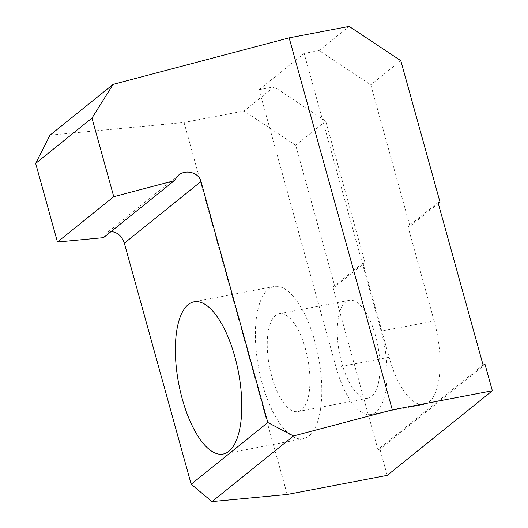 <?xml version="1.0" encoding="UTF-8"?>
<svg xmlns="http://www.w3.org/2000/svg" width="528" height="528" viewBox="0 0 528 528"><rect width="100%" height="100%" fill="white"/><g stroke="black" fill="none" stroke-linecap="round" stroke-linejoin="round"><path stroke-width="0.4" stroke-dasharray="2.64 1.98" d="M375.507 335.663A49.823 19.556 -100.8 0 0 349.272 300.32A49.823 19.556 -100.8 0 0 341.728 362.861A49.823 19.556 -100.8 0 0 367.963 398.198A49.823 19.556 -100.8 0 0 375.507 335.663M305.494 349.034A49.823 19.556 -100.8 0 0 279.253 313.698A49.823 19.556 -100.8 0 0 271.709 376.233A49.823 19.556 -100.8 0 0 297.944 411.576A49.823 19.556 -100.8 0 0 305.494 349.034M262.324 383.783A77.504 30.419 79.2 0 1 274.058 286.506A77.504 30.419 79.2 0 1 314.873 341.484A77.504 30.419 79.2 0 1 303.138 438.761A77.504 30.419 79.2 0 1 262.324 383.783M389.11 357.265L336.098 367.389L259.083 89.701L274.091 86.836L325.723 121.11L364.954 262.574L362.954 262.957L389.11 357.265A66.429 26.077 -100.8 0 0 424.096 404.389A66.429 26.077 -100.8 0 0 434.155 321.004L407.999 226.697L409.999 226.314L370.768 84.85L319.136 50.576L304.128 53.44L381.143 331.129L434.155 321.004M336.098 367.389A66.429 26.077 -100.8 0 0 371.078 414.513A66.429 26.077 -100.8 0 0 381.143 331.129M438.029 202.521L407.999 226.697M483.074 364.947L377.969 449.552L332.924 287.126L334.924 286.75L295.693 145.279L244.061 111.005L184.041 122.47L50.015 135.168M362.954 262.957L332.924 287.126M304.128 53.44L259.083 89.701M349.166 26.4L319.136 50.576M400.798 60.674L370.768 84.85M325.723 121.11L295.693 145.279M274.091 86.836L244.061 111.005M438.306 203.524L409.999 226.314M364.954 262.574L334.924 286.75M103.501 237.646L106.339 233.264L111.052 231.574M287.206 494.472L184.041 122.47M387.235 475.365L379.969 449.17L377.969 449.552M485.074 364.564L379.969 449.17M349.272 300.32L279.253 313.698M274.058 286.506L194.04 301.792M303.138 438.761L223.12 454.047M367.963 398.198L297.944 411.576M424.096 404.389L371.078 414.513M178.319 175.322L106.339 233.264"/><path stroke-width="0.79" d="M182.305 399.069A77.504 30.419 79.2 0 1 194.04 301.792A77.504 30.419 79.2 0 1 234.854 356.763A77.504 30.419 79.2 0 1 223.12 454.047A77.504 30.419 79.2 0 1 182.305 399.069M392.311 409.867L492.34 390.76L485.074 364.564L483.074 364.947L438.029 202.521L440.029 202.138L400.798 60.674L349.166 26.4L289.146 37.864L392.311 409.867L293.495 435.976L267.821 422.519L200.983 181.507C198.871 172.517 185.711 168.927 178.319 175.322L174.247 180.695L113.764 196.68L91.964 118.087L113.098 84.388L289.146 37.864M440.029 202.138L438.306 203.524M111.052 231.574C117.335 232.069 121.763 235.943 124.344 243.197L191.182 484.216L211.979 501.6L287.206 494.472L387.235 475.365L492.34 390.76M174.247 180.695L103.501 237.646L57.453 242.009L113.764 196.68M113.098 84.388L50.015 135.168L35.66 163.416L91.964 118.087M35.66 163.416L57.453 242.009M293.495 435.976L211.979 501.6M267.821 422.519L191.182 484.216M200.983 181.507L124.344 243.197"/></g></svg>

